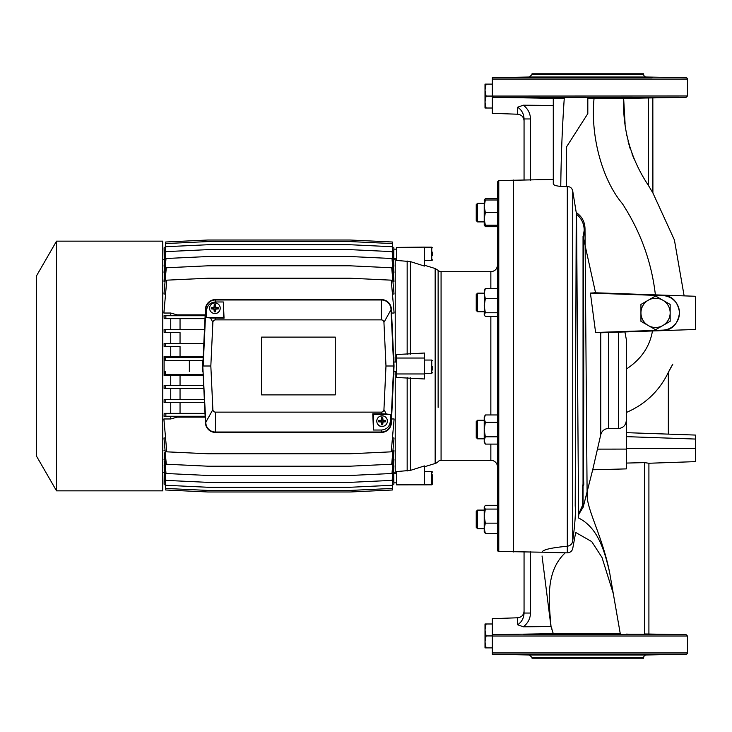 <?xml version="1.0" encoding="UTF-8"?>
<svg xmlns="http://www.w3.org/2000/svg" width="732" height="732" viewBox="0 0 732 732"><rect width="100%" height="100%" fill="white"/><g stroke="black" fill="none" stroke-linecap="round" stroke-linejoin="round"><path stroke-width="1.1" d="M618.366 428.577L618.366 332.163L624.918 331.935L626.336 339.538L626.336 420.04C626.006 425.136 623.353 427.982 618.366 428.577L608.475 428.458C604.44 428.751 601.869 430.864 600.752 434.781L592.7 469.779L626.336 468.892L626.336 449.091L597.275 449.128M585.06 229.07L583.45 237.964L595.546 292.782L590.404 293.084L595.601 332.484L608.475 332.511L608.475 428.458M624.918 331.935L626.336 339.538L626.336 412.491C645.386 404.238 659.386 390.879 668.334 372.396L669.78 369.514M564.848 552.834L567.309 552.843C570.255 552.587 572.058 551.169 572.726 548.57L575.691 532.457L591.74 541.616L601.988 557.436L613.27 593.496M552.047 629.236L551.031 626.546C548.909 601.75 545.084 571.811 565.232 552.834M583.422 485.096C584.246 486.149 583.367 479.771 583.55 477.154L583.322 463.759C584.136 397.586 583.505 273.338 583.45 237.964M582.736 484.95L582.617 505.153M582.617 505.144L578.975 513.452L578.271 517.844L578.93 514.111L583.23 506.992L592.7 469.779M542.083 552.019L542.083 552.001C543.126 549.622 551.535 547.701 567.309 546.255C570.594 545.633 572.397 543.766 572.726 540.664C574.94 524.835 575.773 513.214 575.206 505.794L576.24 212.555C581.977 216.462 584.895 221.897 585.005 228.869L587.128 495.948C587.567 510.79 602.29 536.483 609.546 572.076C604.696 551.91 598.465 527.681 578.271 517.844M584.163 230.479L583.285 236.18M583.038 236.107L583.038 507.532M572.726 540.664L572.726 191.025C571.976 187.886 570.045 186.431 566.934 186.651L560.767 186.395C561.087 156.621 562.258 127.231 564.271 98.207L553.282 98.225L553.282 115.546L553.282 98.234M567.309 552.843L567.309 186.651M620.48 633.555L553.291 633.665L550.976 626.546L542.046 555.972M609.546 572.076L620.242 633.555M583.038 505.3L583.038 507.761M584.2 230.644C584.2 223.955 581.638 218.493 576.514 214.266C577.026 264.307 578.307 518.869 578.811 514.779M572.726 191.025L576.24 212.555M560.767 186.395C556.055 185.974 553.557 185.141 553.282 183.897L553.282 115.546M566.559 186.651L566.559 146.839L587.814 113.634L587.814 98.326M652.834 97.896L652.898 192.974L648.488 185.553L652.898 192.974L674.401 239.95L684.127 295.874M670.21 368.644L672.827 364.143L668.334 372.396L668.334 434.122L695.4 435.064L626.336 432.658M626.336 369.065C641.058 359.394 649.769 346.703 652.459 330.974C649.769 346.703 641.058 359.394 626.336 369.065M652.459 330.974L695.4 329.473L695.4 296.268L655.387 294.868C651.645 262.23 640.646 231.834 622.401 203.688C602.28 179.852 590.276 136.216 594.064 98.335L588.034 98.326M634.461 159.759L631.972 153.839M630.161 148.678L628.12 141.477M626.903 135.951L625.97 130.616M625.119 124.23L623.646 98.39L594.064 98.335C590.276 136.216 602.28 179.852 622.401 203.688C640.646 231.834 651.645 262.23 655.387 294.868M486.075 96.066L485.005 102.041L485.005 90.091L486.075 96.066L492.316 96.066L492.316 97.31L686.122 97.31L648.488 97.969L648.488 185.553C630.902 159.183 622.621 130.131 623.646 98.39L652.898 97.887M594.219 292.855L662.808 295.243C672.095 295.701 677.676 301.447 679.561 312.482C677.988 323.992 672.406 329.995 662.808 330.498L600.551 332.676M595.601 332.484L662.799 330.132A17.266 17.266 0 0 0 679.461 312.866A17.266 17.266 0 0 0 662.799 295.618L590.404 293.084M624.057 331.962L623.133 331.999M626.336 420.04L626.336 449.091M695.4 435.064L695.4 461.636L648.909 463.255L644.425 462.624L626.336 463.072M651.828 634.69L686.122 634.69L648.909 634.04L648.909 463.255L648.909 634.04L644.425 633.967L644.425 462.624M695.4 329.473L601.118 332.767M695.4 296.268L594.567 292.745M492.316 96.066L687.43 95.984L687.43 79.074A1.327 1.327 0 0 0 686.131 77.748L646.264 77.016A2.654 2.654 0 0 1 643.666 74.591L643.602 73.795L532.027 73.795L531.963 74.591L643.666 74.591M643.666 657.409L531.963 657.409L532.027 658.205L643.602 658.205L643.666 657.409A2.654 2.654 0 0 1 646.264 654.984L686.131 654.252L652.084 654.252M553.291 633.665L492.316 634.671L492.316 618.668L517.652 617.781C521.559 617.286 523.7 615.072 524.057 611.147L524.057 613.05L530.471 613.05C530.325 618.622 527.955 623.207 523.343 626.802L517.652 624.771L517.652 617.781M550.976 626.546L523.343 626.802M524.057 551.846L524.057 613.05C523.81 618.192 521.669 622.099 517.652 624.771M565.04 552.834L542.083 552.166M553.282 179.422L498.776 180.557L498.776 551.443L541.982 552.212M513.434 551.955L513.434 180.045M524.057 611.147L524.057 552.321M687.43 79.074L492.316 79.074L492.316 97.31L553.282 98.335M492.316 97.329L492.316 113.332L517.652 114.219L517.652 107.229L523.343 105.198L553.282 105.472M524.057 180.154L524.057 118.95L530.471 118.95C530.325 113.378 527.955 108.794 523.343 105.198M524.057 118.95C523.81 113.808 521.669 109.901 517.652 107.229M492.316 635.934L492.316 634.69L492.316 635.934L486.075 635.934L485.005 629.959L485.005 623.984L492.316 623.984M486.075 635.934L485.005 641.909L485.005 629.959L486.075 623.984M486.075 647.893L485.005 647.893L485.005 641.909L486.075 647.893L492.316 647.893M486.075 84.107L485.005 90.091L485.005 84.107L492.316 84.107M486.075 108.016L485.005 108.016L485.005 102.041L486.075 108.016L492.316 108.016M670.164 304.439L670.164 321.302L655.552 329.739L640.939 321.302L640.939 304.439L648.25 300.221A14.613 14.613 0 0 0 648.25 325.52A14.613 14.613 0 0 0 670.164 312.875A14.613 14.613 0 0 0 662.863 300.221L670.164 304.439M655.552 296.002L648.25 300.221A14.613 14.613 0 0 1 662.863 300.221L655.552 296.002M648.387 654.701L630.545 654.701L652.084 654.545M630.545 654.701L627.233 654.911M648.122 634.26L630.279 634.26L651.819 634.406M626.583 634.095L630.279 634.26M645.908 654.756L644.224 654.792M642.614 654.82L634.946 654.93M632.302 654.948L631.679 654.948M630.545 654.948L629.566 654.948M531.533 634.177L532.951 634.15M545.093 654.701L527.232 654.701L548.771 654.875M523.545 654.545L527.232 654.701M545.349 634.26L527.507 634.26L549.046 634.095M527.507 634.26L523.801 634.406M527.241 77.299L545.084 77.299L523.545 77.455M545.084 77.299L548.771 77.125M545.349 97.74L527.507 97.74L549.046 97.905M527.507 97.74L523.801 97.594M545.358 97.978L545.971 97.978M626.848 77.125L648.387 77.299L630.545 77.299M627.223 77.089L627.699 77.07M630.545 77.052L631.716 77.052M632.329 77.052L634.946 77.07M636.465 77.089L637.965 77.107M642.861 77.189L644.398 77.217M626.583 97.905L648.122 97.74L630.279 97.74M626.793 97.932L630.298 97.978M631.048 97.978L632.256 97.969M633.418 97.969L634.58 97.96M635.87 97.942L637.499 97.923M643.099 97.841L645.048 97.804M647.244 97.759L647.701 97.749M652.084 77.455L648.387 77.299M651.819 97.594L648.122 97.74M652.084 77.748L492.316 77.748L492.316 79.074L492.316 77.748L523.545 77.748M523.801 634.69L686.122 634.69L687.43 636.017L492.316 636.017L492.316 654.252L686.131 654.252A1.327 1.327 0 0 0 687.43 652.926L492.316 652.926L492.316 654.252L523.545 654.252M549.037 634.69L626.592 634.69M424.441 471.554L431.743 471.554L431.743 484.84L396.552 484.877L396.552 471.564L410.359 470.411L424.441 465.927L424.441 466.76L435.156 463.484L435.156 268.516L424.441 265.24M424.441 373.97L424.441 378.975L396.552 377.465L396.552 373.97L424.441 373.97L424.441 353.025L396.552 354.535L396.552 377.465M424.441 247.389L424.441 266.073L410.359 261.589L396.552 260.436L396.552 247.389L424.441 247.123L396.552 247.389M395.225 362.038L395.225 259.741L396.552 259.814L396.552 260.436M395.225 371.344L395.225 472.259L396.552 472.186M438.129 270.831L441.076 271.7L441.076 460.3A3.98 3.98 0 0 0 438.129 461.608A6.643 6.643 0 0 1 435.156 463.484M497.495 466.943A6.643 6.643 0 0 0 490.852 460.309L441.076 460.3L441.076 441.634M396.552 253.803L396.552 249.155L393.889 249.155M424.441 484.877L424.441 465.927M396.552 484.611L424.441 484.611M396.552 373.97L396.552 358.03L424.441 358.03M396.552 358.03L396.552 354.535M476.239 220.579L476.239 204.64L477.575 203.313L477.575 221.906L476.239 220.579L477.575 221.906L484.209 221.906L477.575 221.906M484.209 203.313L477.575 203.313M484.209 218.923L485.343 212.609L484.209 206.305L484.209 225.227L485.343 225.227L484.209 218.923L484.209 221.906M476.239 296.826L476.239 294.493L477.575 293.166L477.575 311.759L476.239 310.432L476.239 296.826M476.239 429.538L476.239 421.568L477.575 420.241L477.575 438.834L476.239 437.507L476.239 429.538M476.239 525.027L476.239 511.421L477.575 510.094L477.575 528.687L476.239 527.36L476.239 525.027M484.209 531.578L485.343 533.463L484.209 528.312L484.209 532.008L484.209 528.687L477.575 528.687L476.239 527.36M484.209 200.422L485.343 198.537L497.495 198.537M484.273 199.992L484.209 206.305L485.343 199.992L497.495 199.992M484.209 224.797L485.343 226.682L497.495 226.682M485.343 226.682L484.813 225.227M485.343 533.463L497.495 533.463M485.343 523.16L484.209 516.124L484.209 528.312L485.343 523.16L497.495 523.16M485.343 509.088L484.209 507.203L484.209 516.124L485.343 509.088L497.495 509.088M484.209 507.203L485.343 505.318L497.495 505.318M484.959 443.391L485.343 444.104L497.495 444.104M485.343 436.821L484.209 429.538L484.209 442.155L485.343 444.104L484.209 440.463L485.343 436.821L497.495 436.821L497.495 414.962L485.343 414.962L484.209 418.613L485.343 414.962L484.209 416.92L484.209 429.538L485.343 422.254L497.495 422.254M485.343 422.254L484.209 418.613M497.495 316.535L485.343 316.535L484.209 314.65L485.343 312.765L497.495 312.765M485.343 312.765L484.209 305.729L485.343 298.693L497.495 298.693M485.343 298.693L484.209 293.541L485.343 288.39L497.495 288.39M485.343 288.39L484.209 290.275M484.465 315.529L484.209 314.65L484.465 315.529M484.465 289.396L484.209 314.65M485.343 212.609L497.495 212.609M485.343 199.992L484.209 199.992M485.343 225.227L497.495 225.227M170.748 356.511L164.105 356.511L164.105 357.161L189.35 357.161L203.066 356.438L170.748 356.511L170.748 346.538L164.133 346.538L164.087 343.619L203.825 343.619M180.045 343.619L180.045 332.593L170.748 332.593L170.748 343.619L164.087 343.619M170.748 332.593L164.151 332.593L164.069 329.675L204.475 329.675M170.748 318.649L170.748 329.675L164.069 329.675M164.178 318.649L165.862 318.649L164.178 318.649L164.041 315.73L205.134 315.73L180.045 315.73L180.045 314.861M391.556 313.031L394.109 313.031L391.236 280.164L350.061 278.224L207.943 278.224L166.768 280.164L163.895 313.031L170.748 313.031L170.748 315.73L164.041 315.73M165.56 294.026L163.977 294.026L166.274 267.775L207.943 265.808L350.061 265.808L391.73 267.775L394.026 294.026L392.443 294.026M165.084 281.344L164.014 281.344L166.008 258.506L207.943 256.529L350.061 256.529L391.986 258.506L393.99 281.344L392.919 281.344M164.801 272.386L164.041 272.386L165.862 251.625L207.943 249.639L350.061 249.639L392.142 251.625L393.962 272.386L393.203 272.386M164.59 266.146L164.069 266.146L165.761 246.721L207.943 244.735L350.061 244.735L392.242 246.721L393.935 266.146L393.413 266.146M164.416 262.129L165.707 243.555L207.943 241.569L350.061 241.569L392.297 243.555L393.587 262.129M165.34 247.791L164.105 247.791L164.252 260.171M164.151 265.13L164.069 266.146M164.178 270.877L164.041 272.386M164.206 279.203L164.014 281.344M164.206 452.797L166.008 473.494L207.943 475.471L350.061 475.471L391.986 473.494L393.99 450.656L392.919 450.656M164.178 461.123L165.862 480.375L207.943 482.361L350.061 482.361L392.142 480.375L393.962 459.614L393.203 459.614M164.151 466.87L165.761 485.279L207.943 487.265L350.061 487.265L392.242 485.279L393.935 465.854L393.413 465.854M164.252 471.829L164.105 484.209L165.34 484.209M164.416 469.871L165.707 488.445L207.943 490.431L350.061 490.431L392.297 488.445L393.587 469.871M164.59 465.854L164.069 465.854M164.801 459.614L164.041 459.614M165.084 450.656L164.014 450.656M165.56 437.974L163.977 437.974L166.274 464.225L207.943 466.192L350.061 466.192L391.73 464.225L394.026 437.974L392.443 437.974M391.556 418.969L394.109 418.969L391.236 451.836L350.061 453.776L207.943 453.776L166.768 451.836L163.895 418.969L170.748 418.969L170.748 416.27L164.041 416.27L205.134 416.27L180.045 416.27L180.045 417.139M164.178 413.351L204.997 413.351L164.178 413.351L164.041 416.27M170.748 413.351L170.748 402.325L164.069 402.325L204.475 402.325M164.151 399.407L165.761 399.407L164.151 399.407L164.069 402.325M170.748 399.407L170.748 388.381L164.087 388.381L203.825 388.381M164.133 385.462L165.707 385.462L164.133 385.462L164.087 388.381M170.748 385.462L170.748 375.489L203.066 375.562L202.965 374.436M203.066 375.562L189.35 374.839L164.105 374.839L164.105 375.489L170.748 375.489M180.045 356.438L180.045 346.538L170.748 346.538M180.045 329.675L180.045 318.649L204.997 318.649L165.862 318.649L165.862 315.73M170.748 313.031L177.071 314.861L205.17 314.861M180.045 385.462L180.045 375.562M170.748 418.969L177.071 417.139L205.17 417.139M180.045 413.351L180.045 402.325M180.045 399.407L180.045 388.381M202.965 357.564L203.066 356.438M164.133 346.538L180.045 346.538M164.151 332.593L180.045 332.593M393.624 357.161L393.596 356.511M393.596 375.489L393.624 374.839M392.663 484.209L393.889 484.209L393.752 471.829M393.853 466.87L393.935 465.854M393.825 461.123L393.962 459.614M393.798 452.797L393.99 450.656M393.798 279.203L393.99 281.344M393.825 270.877L393.962 272.386M393.853 265.13L393.935 266.146M393.752 260.171L393.889 247.791L392.663 247.791M393.889 357.161L393.889 362.834M393.889 369.166L393.889 374.839M165.679 374.436L165.176 374.436L165.176 371.508L165.679 371.508L165.679 374.436L203.176 374.436M165.679 371.508L165.176 371.508M189.35 371.508L189.35 360.492L165.176 360.492L165.679 360.492L165.679 357.564L203.176 357.564M165.679 357.564L165.176 357.564L165.176 360.492M164.105 374.839L164.105 357.161M202.773 371.508L202.773 360.492L189.35 360.492M56.538 241.148L36.6 275.68L36.6 456.32L56.538 490.852L162.779 490.852L162.779 241.148L56.538 241.148L56.538 490.852M202.773 366L205.445 422.913A9.964 9.964 0 0 0 215.391 432.411L381.427 432.411A9.964 9.964 0 0 0 391.373 422.913L394.045 366L391.373 309.087A9.964 9.964 0 0 0 381.427 299.589L215.391 299.589A9.964 9.964 0 0 0 205.445 309.087L202.773 366L205.829 422.895A9.58 9.58 0 0 0 215.391 432.026L381.427 432.026A9.58 9.58 0 0 0 390.989 422.895L393.66 366L390.989 309.105A9.58 9.58 0 0 0 381.427 299.974L215.391 299.974A9.58 9.58 0 0 0 205.829 309.105L203.157 366L210.834 366L212.875 409.6A2.654 2.654 0 0 0 215.528 412.134L381.29 412.134A2.654 2.654 0 0 0 383.943 409.6L385.984 366L383.943 322.4A2.654 2.654 0 0 0 381.29 319.875L215.528 319.875A2.654 2.654 0 0 0 212.875 322.4L210.834 366M394.045 366L385.984 366M391.373 309.087L383.943 322.4M215.391 299.589L215.409 301.977L223.361 301.977L224.047 318.2L210.542 317.99L212.875 322.4M205.445 309.087L206.534 310.441L206.204 317.523L223.361 317.523L223.361 301.977M215.409 301.977C210.203 302.444 207.248 305.271 206.534 310.441M210.542 317.99L206.204 317.523M205.445 422.913L212.875 409.6M381.427 432.411L381.409 430.023L373.457 430.023L372.771 413.8L381.299 413.8L381.29 412.134M391.373 422.913L390.284 421.559L390.613 414.477L373.457 414.477L373.457 430.023M381.409 430.023C386.615 429.556 389.57 426.729 390.284 421.559M383.943 409.6L386.276 414.01L381.299 413.8M386.276 414.01L390.613 414.477M335.265 337.113L261.553 337.113L261.553 394.887L335.265 394.887L335.265 337.113M381.592 426.408A3.962 3.962 0 0 1 378.151 424.697A5.316 5.316 0 0 1 382.086 415.813A5.316 5.316 0 0 0 376.779 421.12A5.316 5.316 0 0 0 382.086 426.436A5.316 5.316 0 0 0 387.402 421.12A5.316 5.316 0 0 0 382.086 415.813L381.162 420.195L378.462 420.479L378.462 421.76L381.162 422.044L381.445 424.752L382.726 424.752L383.01 422.044L385.718 421.76L385.718 420.479L383.01 420.195L382.726 417.496L382.086 417.487M373.457 414.477L372.771 413.8M218.026 312.518A3.962 3.962 0 0 1 215.364 313.516M223.361 317.523L224.047 318.2M214.897 313.534A5.316 5.316 0 0 0 220.213 308.227A5.316 5.316 0 0 0 214.897 302.911A5.316 5.316 0 0 0 209.581 308.227A5.316 5.316 0 0 0 214.897 313.534M214.897 304.585L214.256 304.594L213.973 307.294L211.274 307.577L211.274 308.867L213.973 309.151L214.256 311.85L215.537 311.85L215.821 309.151L218.529 308.867L218.529 307.577L215.821 307.294L214.897 302.911M218.529 307.577L215.565 307.559L215.437 306.159L214.357 306.159L214.238 307.559L212.829 307.678L212.829 308.767L214.238 308.886L214.357 310.286L215.437 310.286L215.565 308.886L216.965 308.767L216.965 307.678M215.537 304.594L215.437 306.159M214.256 304.594L214.357 306.159M211.274 307.577L212.829 307.678M211.274 308.867L212.829 308.767M214.256 311.85L214.357 310.286M215.537 311.85L215.437 310.286M218.529 308.867L216.965 308.767M385.718 420.479L382.754 420.461L382.626 419.052L381.546 419.052L381.427 420.461L380.018 420.58L380.018 421.659L381.427 421.788L381.546 423.188L382.626 423.188L382.754 421.788L384.154 421.659L384.154 420.58M382.726 417.496L382.626 419.052M381.445 417.496L381.546 419.052M378.462 420.479L380.018 420.58M378.462 421.76L380.018 421.659M381.445 424.752L381.546 423.188M382.726 424.752L382.626 423.188M385.718 421.76L384.154 421.659M393.889 482.846L396.552 482.846M392.828 247.791L392.325 241.999L350.061 240.014L207.943 240.014L165.679 241.999L165.176 247.791M392.828 484.209L392.325 490.001L350.061 491.986L207.943 491.986L165.679 490.001L165.176 484.209M165.862 413.351L165.862 416.27M204.338 399.407L165.761 399.407L165.761 402.325M203.688 385.462L165.707 385.462L165.707 388.381M165.679 360.492L202.773 360.492M165.707 346.538L165.707 343.619M165.761 332.593L165.761 329.675M432.411 366.686L432.411 370.008L432.411 366.686M432.411 474.876L432.411 484.172L432.411 474.876M431.743 471.554A0.668 0.668 0 0 1 432.411 472.222M432.411 255.468L432.411 252.147M432.411 259.778A0.668 0.668 0 0 1 431.743 260.446L424.441 260.446M498.776 180.557L497.495 181.884L497.495 550.116A1.327 1.327 0 0 0 498.776 551.443M600.752 434.781L600.752 332.74M695.4 448.35L626.336 448.35M695.4 439.054L626.336 436.638M646.264 77.016L529.364 77.016L531.963 74.591M531.963 657.409L529.364 654.984L646.264 654.984M530.471 551.846L530.471 613.05M530.471 180.154L530.471 118.95M548.78 77.748L626.848 77.748M626.848 654.252L548.78 654.252M407.166 377.62L407.166 470.987M407.166 261.013L407.166 354.38M410.359 261.589L410.359 354.224M410.359 377.776L410.359 470.411M435.156 268.516L438.129 270.392L438.129 407.34M438.129 398.876L438.129 327.222M438.129 319.015L438.129 311.237M438.129 303.972L438.129 297.284M438.129 291.217L438.129 285.846M438.129 281.216L438.129 277.373M438.129 274.335L438.129 272.158M441.076 271.7L490.852 271.7L490.852 288.39M490.852 316.535L490.852 414.962M490.852 444.104L490.852 460.309M381.427 299.589L381.29 319.875M215.391 432.411L215.528 412.134M215.519 318.2L215.528 319.875M424.441 373.329L431.743 373.329L431.743 360.053L424.441 360.053M431.743 260.446L431.743 247.16L424.441 247.16M553.282 156.017L553.282 145.888M517.652 114.219C521.559 114.714 523.7 116.928 524.057 120.853M687.43 95.984L686.122 97.31M529.364 77.016L492.316 77.702M687.43 636.017L687.43 652.926M529.364 654.984L492.316 654.298M490.852 271.691C494.887 271.298 497.101 269.092 497.495 265.057M484.209 293.166L477.575 293.166M484.209 311.759L477.575 311.759M484.209 420.241L477.575 420.241M484.209 438.834L477.575 438.834M484.209 510.094L477.575 510.094M484.209 528.687L477.575 528.687M164.105 259.741L162.779 259.741M164.105 472.259L162.779 472.259M395.225 259.741L393.889 259.741M395.225 472.259L393.889 472.259M393.889 371.344L396.552 371.344M393.889 362.038L396.552 362.038M393.889 473.549L396.552 473.549M393.889 258.451L396.552 258.451M431.743 360.053L432.411 360.711M431.743 373.329L432.411 372.67M431.743 484.84L432.411 484.172M431.743 247.16L432.411 247.828"/></g></svg>
